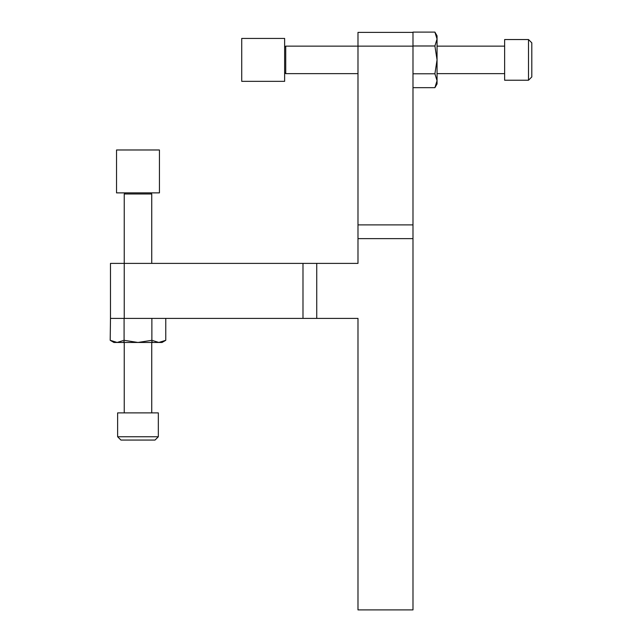 <?xml version="1.0" encoding="UTF-8"?>
<svg xmlns="http://www.w3.org/2000/svg" width="642" height="642" viewBox="0 0 642 642"><rect width="100%" height="100%" fill="white"/><g stroke="black" fill="none" stroke-linecap="round" stroke-linejoin="round"><path stroke-width="0.96" d="M357.987 609.9L412.991 609.9L412.991 238.639L357.987 238.639L357.987 263.389L316.739 263.389L316.739 318.392L357.987 318.392L357.987 609.9M434.907 32.1L437.05 35.824L437.05 39.05L434.907 32.1L412.991 32.1L412.991 46.136L357.987 46.136L357.987 32.389L412.991 32.389L357.987 32.389M357.987 238.639L357.987 224.893L412.991 224.893L412.991 46.136M412.991 224.893L412.991 238.639M357.987 224.893L357.987 46.136L285.73 46.136L285.73 73.637L284.631 72.538M151.737 263.389L151.737 193.98L124.235 193.98L124.235 318.392L110.48 318.392L110.48 263.389L316.739 263.389M124.235 318.392L302.984 318.392L302.984 263.389M316.739 318.392L302.984 318.392M158.333 436.753L155.035 440.059L120.929 440.059L117.63 436.753L158.333 436.753L158.333 412.886L117.63 412.886L117.63 436.753M159.433 192.881L116.531 192.881L116.531 149.979L159.433 149.979L159.433 192.881M165.764 340.308L162.049 342.459L158.823 342.459L165.764 340.308L165.764 318.392M110.48 318.392L110.199 340.308L117.141 342.459L124.091 340.308L137.982 342.459L151.873 340.308L158.823 342.459L113.923 342.459L110.199 340.308M124.091 318.392L124.091 340.308M151.873 318.392L151.873 340.308M284.631 47.235L285.73 46.136M528.502 39.539L531.801 42.837L531.801 76.936L528.502 80.234L528.502 39.539L504.636 39.539L504.636 80.234L528.502 80.234M504.636 46.136L437.05 46.136M504.636 73.637L437.05 73.637M357.987 73.637L285.73 73.637M284.631 74.143L284.631 81.333L241.729 81.333L241.729 38.432L284.631 38.432L284.631 74.143M412.991 87.673L434.907 87.673L437.05 80.723L434.907 73.782L437.05 59.883L434.907 45.991L437.05 39.05L437.05 83.95L434.907 87.673M412.991 73.782L434.907 73.782M412.991 45.991L434.907 45.991M125.334 192.881L124.235 193.98M124.235 412.886L124.235 342.459M151.737 412.886L151.737 342.459M150.629 192.881L151.737 193.98M124.235 341.359L123.136 342.459M151.737 341.359L152.836 342.459"/></g></svg>
